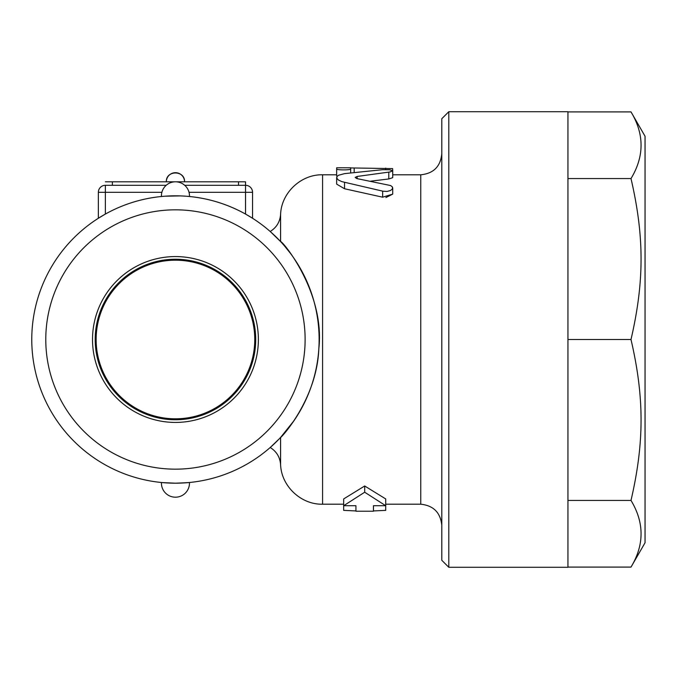 <?xml version="1.0" encoding="UTF-8"?>
<svg xmlns="http://www.w3.org/2000/svg" width="679" height="679" viewBox="0 0 679 679"><rect width="100%" height="100%" fill="white"/><g stroke="black" fill="none" stroke-linecap="round" stroke-linejoin="round"><path stroke-width="1.02" d="M441.791 153.76C440.535 166.525 433.525 173.535 420.768 174.792L420.768 504.208C433.448 505.549 440.45 512.56 441.791 525.24M448.802 111.712L441.791 118.715L441.791 560.285L448.802 567.288L448.802 111.712L567.95 111.712L567.95 567.288L448.802 567.288M343.667 504.208L322.576 504.208L322.576 174.792C300.958 174.274 281.276 192.887 280.588 214.505L280.588 241.571L270.217 231.497L280.588 241.563C282.235 240.502 325.19 292.369 318.841 348.607C316.957 399.43 280.665 438.413 280.588 437.437L294.083 420.573M343.667 498.938L364.691 485.986L385.723 498.938L385.723 505.719L364.691 492.216L343.667 505.719L343.667 510.362L355.932 510.939L355.932 505.719L343.667 505.719L343.667 498.938M420.768 504.208L385.723 504.208M337.191 176.234L336.657 175.903L336.657 168.935C336.224 170.2 351.111 170.2 350.678 168.935L350.678 167.925L392.632 168.604L392.725 170.785L389.636 169.758L382.65 169.682L344.533 173.629L338.456 175.275L336.903 176.633L336.903 178.433L338.456 180.028L341.792 181.616L383.066 191.232L387.115 191.436L390.535 190.502L392.437 188.932L392.479 187.039L390.654 185.562L356.848 178.577L355.168 177.457L357.137 176.455L390.145 171.931L392.725 170.785L392.725 177.669L388.787 178.959L370.658 181.166M385.918 197.547L392.725 194.118L382.65 197.19L344.533 188.754L336.657 184.128L336.657 177.516M567.95 567.092L631.003 567.092C644.413 544.872 644.413 522.652 631.003 500.431C644.413 442.487 644.413 397.444 631.003 339.5C644.413 281.556 644.413 236.513 631.003 178.569C644.413 156.348 644.413 134.128 631.003 111.908L567.95 111.908M631.003 111.908L645.05 136.241L645.05 542.759L631.003 567.092M567.95 500.431L631.003 500.431M567.95 339.5L631.003 339.5M567.95 178.569L631.003 178.569M385.723 510.362L373.45 510.939L373.45 505.719L385.723 505.719L385.723 510.362M364.691 485.986L364.691 492.216M336.657 168.12L336.657 168.935M350.678 172.848L350.678 168.935M280.97 241.979L281.386 242.428M284.654 246.121L290.731 253.734M279.74 240.663L280.588 241.563M273.909 444.142L272.381 445.568M271.982 445.925L270.335 447.393M322.576 504.208C300.958 504.726 281.276 486.113 280.588 464.495C279.96 457.094 276.506 451.433 270.208 447.512L279.417 438.676M279.74 438.337L280.588 437.437L280.588 464.495M162.68 482.616L175.454 483.185L187.226 482.701M187.2 482.701L187.964 482.633M170.03 483.083L168.112 482.998M166.567 482.905L165.022 482.803M162.968 482.642L163.597 482.693M163.783 482.71L164.853 482.794M166.007 482.871L169.555 483.066M174.8 483.185L175.241 483.185M175.352 483.185L171.278 483.125M169.988 483.083L167.866 482.981M166.593 482.913L165.337 482.828M175.454 483.185A143.685 143.685 0 0 0 299.88 267.662A143.685 143.685 0 0 0 51.018 267.662A143.685 143.685 0 0 0 175.454 483.185M178.789 483.142L189.449 482.497A14.021 14.021 0 0 1 175.454 497.198A14.021 14.021 0 0 1 161.449 482.497M187.964 196.367L189.288 196.486M180.351 195.9L164.853 196.206M175.343 195.815L172.11 195.858M169.139 195.959L167.246 196.053M164.403 196.239L163.868 196.282M163.045 196.35L161.449 196.503A14.021 14.021 0 0 1 175.454 181.802A14.021 14.021 0 0 1 189.449 196.503L186.054 196.206M180.699 195.908L182.838 196.01M166.924 196.07L168.782 195.968M176.294 195.815L179.163 195.866M180.648 195.908L182.787 196.002M188.227 196.384L189.449 196.503M252.546 192.31A7.011 7.011 0 0 0 245.543 185.299L245.543 192.31L252.546 192.31L252.546 218.256L245.543 214.072A143.685 143.685 0 0 0 105.364 214.072L98.353 218.256L105.364 214.072L105.364 185.299A7.011 7.011 0 0 0 98.353 192.31L98.353 218.256M189.025 192.31L245.543 192.31L245.543 214.072L251.4 217.535M184.722 185.299L245.543 185.299L245.543 181.802L105.364 181.802M166.177 185.299L105.364 185.299M175.454 469.164A129.664 129.664 0 0 1 63.155 274.664A129.664 129.664 0 0 1 287.743 274.664A129.664 129.664 0 0 1 175.454 469.164M92.514 339.5A82.94 82.94 0 0 1 216.915 267.679A82.94 82.94 0 0 1 216.915 411.321A82.94 82.94 0 0 1 92.514 339.5M95.196 339.5A80.258 80.258 0 0 0 215.583 409.004A80.258 80.258 0 0 0 215.583 269.996A80.258 80.258 0 0 0 95.196 339.5M254.761 339.5A79.307 79.307 0 0 1 135.792 408.181A79.307 79.307 0 0 1 135.792 270.819A79.307 79.307 0 0 1 254.761 339.5M388.787 178.959L388.787 172.127M344.533 188.754L344.533 182.345M382.65 197.19L382.65 191.13M357.137 178.636L357.137 176.455M385.723 169.572L385.723 168.12M354.175 172.432L354.175 168.12M238.533 181.802L238.533 185.299M112.366 185.299L112.366 181.802M98.353 192.31L161.874 192.31M420.768 174.792L392.725 174.792M336.657 174.792L322.576 174.792M373.45 511.219L355.932 511.219M392.725 194.118L392.725 187.939M350.678 167.781L336.657 167.781M270.208 231.488C276.506 227.567 279.96 221.906 280.588 214.505M184.561 181.802C185.112 170.064 165.812 170.03 166.338 181.802A9.116 9.116 0 0 1 175.454 172.687A9.116 9.116 0 0 1 184.561 181.802"/></g></svg>
